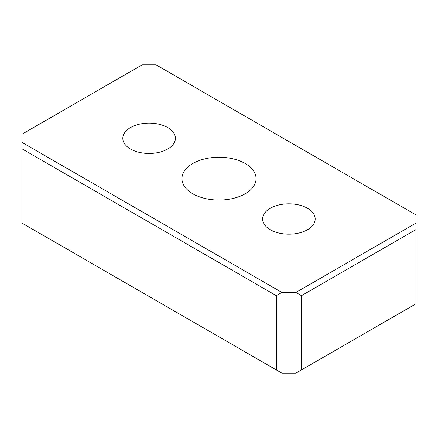 <?xml version="1.0" encoding="UTF-8"?>
<svg xmlns="http://www.w3.org/2000/svg" width="438" height="438" viewBox="0 0 438 438"><rect width="100%" height="100%" fill="white"/><g stroke="black" fill="none" stroke-linecap="round" stroke-linejoin="round"><path stroke-width="0.66" d="M130.513 127.562A26.291 15.182 180 0 1 159.169 124.272A26.291 15.182 180 0 1 175.397 138.293A26.291 15.182 180 0 1 167.699 149.029A26.291 15.182 180 0 1 139.043 152.32A26.291 15.182 180 0 1 122.815 138.293A26.291 15.182 180 0 1 130.513 127.562M307.487 229.731A26.291 15.182 180 0 1 278.831 233.021A26.291 15.182 180 0 1 262.603 219A26.291 15.182 180 0 1 270.301 208.264A26.291 15.182 180 0 1 298.957 204.973A26.291 15.182 180 0 1 315.185 219A26.291 15.182 180 0 1 307.487 229.731M245.209 193.777A37.066 21.402 180 0 1 204.814 198.419A37.066 21.402 180 0 1 181.934 178.649A37.066 21.402 180 0 1 192.791 163.516A37.066 21.402 180 0 1 233.186 158.874A37.066 21.402 180 0 1 256.066 178.649A37.066 21.402 180 0 1 245.209 193.777M276.312 295.672L276.312 369.918L21.9 223.035L21.9 148.783L276.312 295.672L281.902 292.442L21.9 142.328L21.9 134.258L142.115 64.851L156.098 64.851L416.1 214.965L416.1 223.035L295.885 292.442L301.475 295.672L416.1 229.49L416.1 223.035M21.9 142.328L21.9 148.783M276.312 369.918L281.902 373.149L295.885 373.149L301.475 369.918L301.475 295.672M295.885 292.442L281.902 292.442M416.1 229.49L416.1 303.742L301.475 369.918"/></g></svg>
